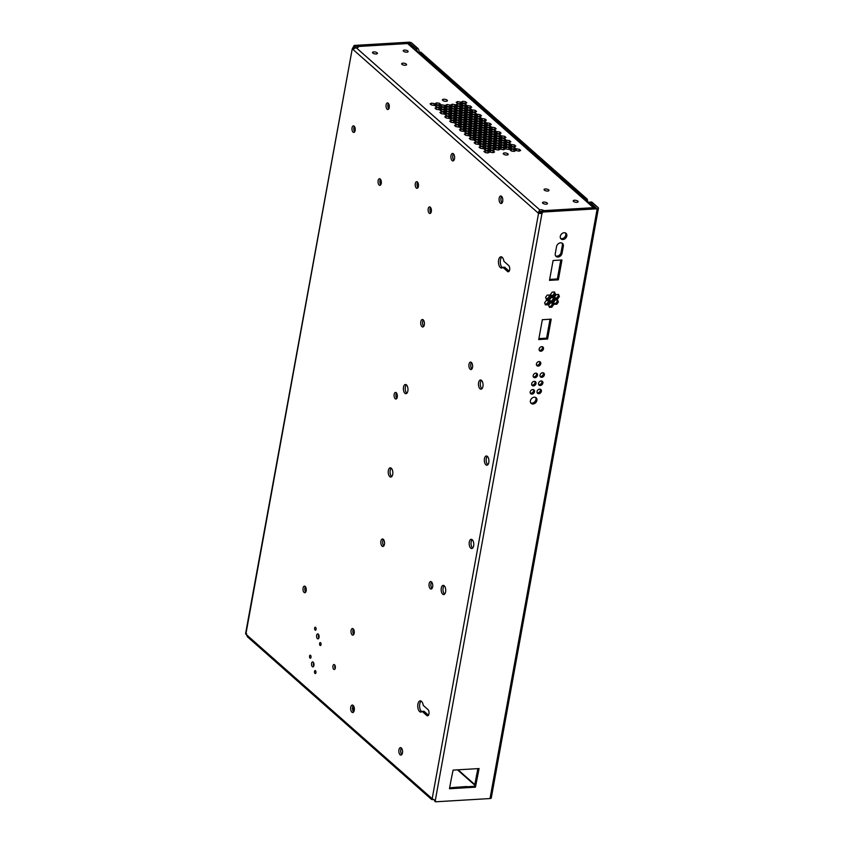 <?xml version="1.0" encoding="UTF-8"?>
<svg xmlns="http://www.w3.org/2000/svg" width="844" height="844" viewBox="0 0 844 844"><rect width="100%" height="100%" fill="white"/><g stroke="black" fill="none" stroke-linecap="round" stroke-linejoin="round"><path stroke-width="1.27" d="M418.877 52.845L419.658 52.233L586.031 199.195L587.213 199.131L587.909 202.149M586.031 199.195L586.411 200.819M419.658 52.233L420.839 52.17L587.213 199.131M530.401 400.794A3.745 2.922 131.5 0 0 531.171 403.411A3.745 2.922 131.5 0 0 534.526 403.569A3.745 2.922 131.5 0 0 536.911 400.404A3.745 2.922 131.5 0 0 536.14 397.788A3.745 2.922 131.5 0 0 532.786 397.629A3.745 2.922 131.5 0 0 530.401 400.794M530.739 402.894A3.745 2.922 131.5 0 0 535.908 399.518A3.745 2.922 131.5 0 0 535.571 397.418M536.425 363.975A2.511 1.952 131.5 0 0 536.942 365.716A2.511 1.952 131.5 0 0 539.179 365.832A2.511 1.952 131.5 0 0 540.772 363.711A2.511 1.952 131.5 0 0 540.255 361.96A2.511 1.952 131.5 0 0 538.008 361.854A2.511 1.952 131.5 0 0 536.425 363.975M536.541 365.167A2.511 1.952 131.5 0 0 539.77 362.836A2.511 1.952 131.5 0 0 539.654 361.633M539.137 349.068A2.511 1.952 131.5 0 0 539.643 350.819A2.511 1.952 131.5 0 0 541.89 350.935A2.511 1.952 131.5 0 0 543.483 348.815A2.511 1.952 131.5 0 0 542.966 347.063A2.511 1.952 131.5 0 0 540.719 346.958A2.511 1.952 131.5 0 0 539.137 349.068M539.242 350.271A2.511 1.952 131.5 0 0 542.481 347.928A2.511 1.952 131.5 0 0 542.365 346.736M533.176 375.569A2.511 1.952 131.5 0 0 533.682 377.31A2.511 1.952 131.5 0 0 535.929 377.426A2.511 1.952 131.5 0 0 537.522 375.306A2.511 1.952 131.5 0 0 537.006 373.554A2.511 1.952 131.5 0 0 534.758 373.449A2.511 1.952 131.5 0 0 533.176 375.569M533.281 376.762A2.511 1.952 131.5 0 0 536.52 374.43A2.511 1.952 131.5 0 0 536.404 373.227M540.023 375.158A2.511 1.952 131.5 0 0 540.529 376.909A2.511 1.952 131.5 0 0 542.776 377.015A2.511 1.952 131.5 0 0 544.369 374.894A2.511 1.952 131.5 0 0 543.852 373.153A2.511 1.952 131.5 0 0 541.605 373.037A2.511 1.952 131.5 0 0 540.023 375.158M540.139 376.35A2.511 1.952 131.5 0 0 543.367 374.019A2.511 1.952 131.5 0 0 543.251 372.826M530.19 391.954A2.511 1.952 131.5 0 0 530.707 393.705A2.511 1.952 131.5 0 0 532.954 393.821A2.511 1.952 131.5 0 0 534.537 391.7A2.511 1.952 131.5 0 0 534.02 389.949A2.511 1.952 131.5 0 0 531.783 389.844A2.511 1.952 131.5 0 0 530.19 391.954M530.306 393.156A2.511 1.952 131.5 0 0 533.545 390.814A2.511 1.952 131.5 0 0 533.429 389.622M537.037 391.553A2.511 1.952 131.5 0 0 537.554 393.304A2.511 1.952 131.5 0 0 539.801 393.409A2.511 1.952 131.5 0 0 541.384 391.289A2.511 1.952 131.5 0 0 540.877 389.538A2.511 1.952 131.5 0 0 538.63 389.432A2.511 1.952 131.5 0 0 537.037 391.553M537.153 392.745A2.511 1.952 131.5 0 0 540.392 390.413A2.511 1.952 131.5 0 0 540.276 389.211M531.678 383.767A2.511 1.952 131.5 0 0 532.195 385.508A2.511 1.952 131.5 0 0 534.442 385.624A2.511 1.952 131.5 0 0 536.024 383.503A2.511 1.952 131.5 0 0 535.518 381.752A2.511 1.952 131.5 0 0 533.271 381.646A2.511 1.952 131.5 0 0 531.678 383.767M531.794 384.959A2.511 1.952 131.5 0 0 535.033 382.617A2.511 1.952 131.5 0 0 534.917 381.425M538.525 383.355A2.511 1.952 131.5 0 0 539.042 385.107A2.511 1.952 131.5 0 0 541.289 385.212A2.511 1.952 131.5 0 0 542.882 383.092A2.511 1.952 131.5 0 0 542.365 381.351A2.511 1.952 131.5 0 0 540.118 381.235A2.511 1.952 131.5 0 0 538.525 383.355M538.641 384.547A2.511 1.952 131.5 0 0 541.88 382.216A2.511 1.952 131.5 0 0 541.764 381.013M560.289 236.32A3.745 2.922 131.5 0 0 561.06 238.936A3.745 2.922 131.5 0 0 564.414 239.105A3.745 2.922 131.5 0 0 566.799 235.93A3.745 2.922 131.5 0 0 566.029 233.313A3.745 2.922 131.5 0 0 562.674 233.155A3.745 2.922 131.5 0 0 560.289 236.32M560.627 238.419A3.745 2.922 131.5 0 0 565.796 235.054A3.745 2.922 131.5 0 0 565.459 232.955M357.835 47.517L358.014 46.504A2.511 0.96 -169.7 0 1 358.31 47.074A2.511 0.96 -169.7 0 1 357.023 47.665A2.511 0.96 -169.7 0 1 356.094 47.644L352.781 49.29A2.511 1.245 86.6 0 1 352.243 48.846L245.868 634.15A2.511 1.245 86.6 0 1 246.406 634.646L431.643 798.266A2.511 1.245 86.6 0 1 432.181 798.709L538.546 213.405A2.511 1.245 86.6 0 1 538.018 212.91L352.781 49.29M373.786 51.906A2.511 0.96 10.3 0 0 372.499 52.497A2.511 0.96 10.3 0 0 373.628 53.562A2.511 0.96 10.3 0 0 376.139 53.984A2.511 0.96 10.3 0 0 377.426 53.394A2.511 0.96 10.3 0 0 376.297 52.339A2.511 0.96 10.3 0 0 373.786 51.906M402.936 63.184A2.511 0.96 10.3 0 0 401.649 63.775A2.511 0.96 10.3 0 0 402.778 64.84A2.511 0.96 10.3 0 0 405.299 65.262A2.511 0.96 10.3 0 0 406.586 64.671A2.511 0.96 10.3 0 0 405.458 63.606A2.511 0.96 10.3 0 0 402.936 63.184M404.498 50.081A2.511 0.96 10.3 0 0 403.21 50.672A2.511 0.96 10.3 0 0 404.339 51.727A2.511 0.96 10.3 0 0 406.85 52.159A2.511 0.96 10.3 0 0 408.137 51.568A2.511 0.96 10.3 0 0 407.008 50.503A2.511 0.96 10.3 0 0 404.498 50.081M543.8 202.075A2.511 0.96 10.3 0 0 542.513 202.676A2.511 0.96 10.3 0 0 543.641 203.731A2.511 0.96 10.3 0 0 546.152 204.164A2.511 0.96 10.3 0 0 547.439 203.562A2.511 0.96 10.3 0 0 546.321 202.507A2.511 0.96 10.3 0 0 543.8 202.075M574.511 200.25A2.511 0.96 10.3 0 0 573.224 200.84A2.511 0.96 10.3 0 0 574.353 201.906A2.511 0.96 10.3 0 0 576.863 202.328A2.511 0.96 10.3 0 0 578.151 201.737A2.511 0.96 10.3 0 0 577.022 200.672A2.511 0.96 10.3 0 0 574.511 200.25M545.351 188.972A2.511 0.96 10.3 0 0 544.063 189.562A2.511 0.96 10.3 0 0 545.192 190.628A2.511 0.96 10.3 0 0 547.714 191.05A2.511 0.96 10.3 0 0 549.001 190.459A2.511 0.96 10.3 0 0 547.872 189.404A2.511 0.96 10.3 0 0 545.351 188.972M443.744 99.223A2.511 0.96 10.3 0 0 442.446 99.814A2.511 0.96 10.3 0 0 443.575 100.869A2.511 0.96 10.3 0 0 446.096 101.301A2.511 0.96 10.3 0 0 447.383 100.71A2.511 0.96 10.3 0 0 446.254 99.645A2.511 0.96 10.3 0 0 443.744 99.223M504.554 152.943A2.511 0.96 10.3 0 0 503.267 153.534A2.511 0.96 10.3 0 0 504.395 154.589A2.511 0.96 10.3 0 0 506.917 155.022A2.511 0.96 10.3 0 0 508.204 154.431A2.511 0.96 10.3 0 0 507.075 153.365A2.511 0.96 10.3 0 0 504.554 152.943M499.184 198.182A3.745 1.857 -93.4 0 0 501.167 203.488A3.745 1.857 -93.4 0 0 502.707 201.294A3.745 1.857 -93.4 0 0 500.724 195.998A3.745 1.857 -93.4 0 0 499.184 198.182M501.674 196.441A3.745 1.857 -93.4 0 0 501.03 198.076A3.745 1.857 -93.4 0 0 502.064 202.929M450.991 155.623A3.745 1.857 -93.4 0 0 452.975 160.919A3.745 1.857 -93.4 0 0 454.515 158.725A3.745 1.857 -93.4 0 0 452.532 153.429A3.745 1.857 -93.4 0 0 450.991 155.623M453.481 153.872A3.745 1.857 -93.4 0 0 452.838 155.507A3.745 1.857 -93.4 0 0 453.872 160.371M469.011 364.26A3.745 1.857 -93.4 0 0 470.994 369.556A3.745 1.857 -93.4 0 0 472.524 367.372A3.745 1.857 -93.4 0 0 470.541 362.076A3.745 1.857 -93.4 0 0 469.011 364.26M471.49 362.519A3.745 1.857 -93.4 0 0 470.846 364.154A3.745 1.857 -93.4 0 0 471.88 369.007M420.818 321.691A3.745 1.857 -93.4 0 0 422.802 326.987A3.745 1.857 -93.4 0 0 424.332 324.803A3.745 1.857 -93.4 0 0 422.348 319.507A3.745 1.857 -93.4 0 0 420.818 321.691M423.308 319.95A3.745 1.857 -93.4 0 0 422.654 321.585A3.745 1.857 -93.4 0 0 423.688 326.438M415.301 183.633A3.313 1.635 -93.4 0 0 417.052 188.307A3.313 1.635 -93.4 0 0 418.402 186.376A3.313 1.635 -93.4 0 0 416.651 181.703A3.313 1.635 -93.4 0 0 415.301 183.633M417.611 182.22A3.313 1.635 -93.4 0 0 417.136 183.528A3.313 1.635 -93.4 0 0 417.938 187.674M352.053 127.771A3.313 1.635 -93.4 0 0 353.805 132.445A3.313 1.635 -93.4 0 0 355.155 130.514A3.313 1.635 -93.4 0 0 353.404 125.84A3.313 1.635 -93.4 0 0 352.053 127.771M354.364 126.357A3.313 1.635 -93.4 0 0 353.889 127.655A3.313 1.635 -93.4 0 0 354.691 131.812M386.119 104.856A3.313 1.635 -93.4 0 0 387.871 109.53A3.313 1.635 -93.4 0 0 389.232 107.599A3.313 1.635 -93.4 0 0 387.48 102.926A3.313 1.635 -93.4 0 0 386.119 104.856M388.44 103.443A3.313 1.635 -93.4 0 0 387.966 104.74A3.313 1.635 -93.4 0 0 388.757 108.897M378.133 180.658A3.313 1.635 -93.4 0 0 379.884 185.332A3.313 1.635 -93.4 0 0 381.245 183.401A3.313 1.635 -93.4 0 0 379.494 178.728A3.313 1.635 -93.4 0 0 378.133 180.658M380.454 179.244A3.313 1.635 -93.4 0 0 379.979 180.553A3.313 1.635 -93.4 0 0 380.781 184.699M394.159 394.348A3.313 1.635 -93.4 0 0 395.91 399.022A3.313 1.635 -93.4 0 0 397.271 397.091A3.313 1.635 -93.4 0 0 395.519 392.418A3.313 1.635 -93.4 0 0 394.159 394.348M396.469 392.935A3.313 1.635 -93.4 0 0 396.005 394.232A3.313 1.635 -93.4 0 0 396.796 398.389M428.203 208.816A3.313 1.635 -93.4 0 0 429.955 213.49A3.313 1.635 -93.4 0 0 431.316 211.559A3.313 1.635 -93.4 0 0 429.564 206.885A3.313 1.635 -93.4 0 0 428.203 208.816M430.514 207.402A3.313 1.635 -93.4 0 0 430.05 208.711A3.313 1.635 -93.4 0 0 430.841 212.857M429.121 583.731A3.745 1.857 -93.4 0 0 431.105 589.028A3.745 1.857 -93.4 0 0 432.645 586.844A3.745 1.857 -93.4 0 0 430.662 581.548A3.745 1.857 -93.4 0 0 429.121 583.731M431.611 581.991A3.745 1.857 -93.4 0 0 430.967 583.626A3.745 1.857 -93.4 0 0 432.001 588.479M398.938 749.81A3.745 1.857 -93.4 0 0 400.921 755.106A3.745 1.857 -93.4 0 0 402.461 752.922A3.745 1.857 -93.4 0 0 400.478 747.626A3.745 1.857 -93.4 0 0 398.938 749.81M401.427 748.058A3.745 1.857 -93.4 0 0 400.784 749.694A3.745 1.857 -93.4 0 0 401.818 754.557M380.929 541.162A3.745 1.857 -93.4 0 0 382.912 546.469A3.745 1.857 -93.4 0 0 384.453 544.274A3.745 1.857 -93.4 0 0 382.469 538.978A3.745 1.857 -93.4 0 0 380.929 541.162M383.419 539.421A3.745 1.857 -93.4 0 0 382.775 541.057A3.745 1.857 -93.4 0 0 383.809 545.91M350.745 707.24A3.745 1.857 -93.4 0 0 352.729 712.536A3.745 1.857 -93.4 0 0 354.269 710.353A3.745 1.857 -93.4 0 0 352.286 705.056A3.745 1.857 -93.4 0 0 350.745 707.24M353.235 705.5A3.745 1.857 -93.4 0 0 352.592 707.135A3.745 1.857 -93.4 0 0 353.625 711.988M332.947 665.979A2.511 1.245 -93.4 0 0 334.277 669.524A2.511 1.245 -93.4 0 0 335.3 668.058A2.511 1.245 -93.4 0 0 333.981 664.523A2.511 1.245 -93.4 0 0 332.947 665.979M334.952 665.294A2.511 1.245 -93.4 0 0 334.794 665.874A2.511 1.245 -93.4 0 0 335.152 668.638M351.093 630.457A3.313 1.635 -93.4 0 0 352.845 635.142A3.313 1.635 -93.4 0 0 354.206 633.211A3.313 1.635 -93.4 0 0 352.454 628.537A3.313 1.635 -93.4 0 0 351.093 630.457M353.414 629.054A3.313 1.635 -93.4 0 0 352.94 630.352A3.313 1.635 -93.4 0 0 353.731 634.509M303.08 588.046A3.313 1.635 -93.4 0 0 304.832 592.72A3.313 1.635 -93.4 0 0 306.182 590.789A3.313 1.635 -93.4 0 0 304.431 586.116A3.313 1.635 -93.4 0 0 303.08 588.046M305.391 586.633A3.313 1.635 -93.4 0 0 304.916 587.93A3.313 1.635 -93.4 0 0 305.718 592.087M314.654 628.084A1.509 0.749 -93.4 0 0 315.456 630.204A1.509 0.749 -93.4 0 0 316.067 629.329A1.509 0.749 -93.4 0 0 315.276 627.208A1.509 0.749 -93.4 0 0 314.654 628.084M319.612 643.444A1.509 0.749 -93.4 0 0 320.403 645.565A1.509 0.749 -93.4 0 0 321.026 644.689A1.509 0.749 -93.4 0 0 320.224 642.569A1.509 0.749 -93.4 0 0 319.612 643.444M309.569 656.083A1.509 0.749 -93.4 0 0 310.36 658.214A1.509 0.749 -93.4 0 0 310.982 657.339A1.509 0.749 -93.4 0 0 310.181 655.208A1.509 0.749 -93.4 0 0 309.569 656.083M314.517 671.444A1.509 0.749 -93.4 0 0 315.318 673.575A1.509 0.749 -93.4 0 0 315.93 672.689A1.509 0.749 -93.4 0 0 315.139 670.569A1.509 0.749 -93.4 0 0 314.517 671.444M316.658 635.342A2.511 1.245 -93.4 0 0 317.988 638.887A2.511 1.245 -93.4 0 0 319.021 637.42A2.511 1.245 -93.4 0 0 317.692 633.886A2.511 1.245 -93.4 0 0 316.658 635.342M318.663 634.656A2.511 1.245 -93.4 0 0 318.504 635.237A2.511 1.245 -93.4 0 0 318.863 638.001M403.516 387.174A4.61 2.279 -93.4 0 0 405.953 393.694A4.61 2.279 -93.4 0 0 407.852 391.004A4.61 2.279 -93.4 0 0 405.405 384.484A4.61 2.279 -93.4 0 0 403.516 387.174M406.354 384.822A4.61 2.279 -93.4 0 0 405.363 387.069A4.61 2.279 -93.4 0 0 406.85 393.251M388.367 470.53A4.61 2.279 -93.4 0 0 390.814 477.039A4.61 2.279 -93.4 0 0 392.703 474.349A4.61 2.279 -93.4 0 0 390.266 467.84A4.61 2.279 -93.4 0 0 388.367 470.53M391.205 468.177A4.61 2.279 -93.4 0 0 390.213 470.414A4.61 2.279 -93.4 0 0 391.711 476.596M509.649 269.848A3.313 1.635 -93.4 0 0 508.647 265.47L503.931 261.313A5.634 2.785 -93.4 0 0 500.914 256.798A5.634 2.785 -93.4 0 0 498.466 262.589A5.634 2.785 -93.4 0 0 501.579 268.044A5.634 2.785 -93.4 0 0 502.845 267.326L507.55 271.483A3.313 1.635 -93.4 0 0 508.288 271.779A3.313 1.635 -93.4 0 0 509.649 269.848M478.601 382.68A4.61 2.279 -93.4 0 0 481.038 389.2A4.61 2.279 -93.4 0 0 482.926 386.51A4.61 2.279 -93.4 0 0 480.489 379.99A4.61 2.279 -93.4 0 0 478.601 382.68M481.428 380.338A4.61 2.279 -93.4 0 0 480.436 382.575A4.61 2.279 -93.4 0 0 481.935 388.757M484.456 458.672A4.61 2.279 -93.4 0 0 486.893 465.192A4.61 2.279 -93.4 0 0 488.792 462.501A4.61 2.279 -93.4 0 0 486.344 455.982A4.61 2.279 -93.4 0 0 484.456 458.672M487.294 456.319A4.61 2.279 -93.4 0 0 486.302 458.566A4.61 2.279 -93.4 0 0 487.79 464.738M441.275 588.068A4.61 2.279 -93.4 0 0 443.712 594.577A4.61 2.279 -93.4 0 0 445.6 591.887A4.61 2.279 -93.4 0 0 443.163 585.377A4.61 2.279 -93.4 0 0 441.275 588.068M444.113 585.715A4.61 2.279 -93.4 0 0 443.111 587.951A4.61 2.279 -93.4 0 0 444.609 594.134M469.306 542.017A4.61 2.279 -93.4 0 0 471.754 548.537A4.61 2.279 -93.4 0 0 473.642 545.846A4.61 2.279 -93.4 0 0 471.205 539.327A4.61 2.279 -93.4 0 0 469.306 542.017M472.144 539.664A4.61 2.279 -93.4 0 0 471.152 541.911A4.61 2.279 -93.4 0 0 472.651 548.083M428.952 713.897A3.313 1.635 -93.4 0 0 427.94 709.519L423.234 705.362A5.634 2.785 -93.4 0 0 420.217 700.847A5.634 2.785 -93.4 0 0 417.769 706.639A5.634 2.785 -93.4 0 0 420.882 712.104A5.634 2.785 -93.4 0 0 422.148 711.376L426.853 715.533A3.313 1.635 -93.4 0 0 427.591 715.828A3.313 1.635 -93.4 0 0 428.952 713.897M311.573 663.352A2.511 1.245 -93.4 0 0 312.902 666.897A2.511 1.245 -93.4 0 0 313.926 665.431A2.511 1.245 -93.4 0 0 312.596 661.886A2.511 1.245 -93.4 0 0 311.573 663.352M313.578 662.667A2.511 1.245 -93.4 0 0 313.419 663.236A2.511 1.245 -93.4 0 0 313.768 666.011M540.339 213.268A2.511 1.245 86.6 0 1 539.854 212.793L538.018 212.91L539.759 209.861A2.511 0.96 -169.7 0 1 543.852 210.641L593.406 207.687L407.578 43.55L358.014 46.504M588.521 202.687A4.009 1.983 86.6 0 1 589.45 202.127A4.009 1.983 86.6 0 1 590.357 202.486L596.191 207.909L541.69 211.158L542.692 212.044A2.511 1.952 -48.5 0 1 541.964 213.479L538.546 213.405L540.635 213.078M353.362 46.895L354.364 47.77L354.079 48.741L352.243 48.846L353.362 46.895A2.511 1.952 131.5 0 0 354.09 45.449L408.591 42.2A2.448 0.939 10.3 0 1 411.861 43.086L417.843 48.372A4.009 1.983 86.6 0 1 419.173 52.613M502.845 267.326L504.68 267.21L509.164 271.167M501.853 257.061A5.634 2.785 -93.4 0 0 500.302 262.484A5.634 2.785 -93.4 0 0 502.486 267.675M422.148 711.376L423.983 711.26L428.467 715.216M421.156 701.111A5.634 2.785 -93.4 0 0 419.605 706.534A5.634 2.785 -93.4 0 0 421.789 711.724M245.551 633.791L352.243 48.846M245.868 634.15L246.701 633.823M354.311 48.045L354.364 47.77A2.511 1.952 131.5 0 0 355.081 46.336L409.583 43.086L415.997 48.488A4.009 1.983 86.6 0 1 417.263 51.421M355.081 46.336L354.09 45.449M380.686 179.582L380.053 183.064M431.643 798.266L432.571 799.669L431.601 799.49L247.461 636.84L246.406 634.646M433.204 799.542A2.511 0.96 10.3 0 0 432.571 799.669L432.656 799.184M354.374 709.35L353.288 708.39L354.28 707.905M352.497 708.738L353.457 709.582L352.665 709.973M353.952 711.429L353.119 710.701L354.311 710.12M352.75 706.502L353.615 707.272L352.507 707.81M356.094 47.644L539.759 209.861L539.854 212.793L539.421 211.918M443.87 114.067L445.284 113.381L443.997 112.241L441.306 111.798L439.893 112.484L441.18 113.623L443.87 114.067M441.001 113.465L441.306 111.798M443.67 114.035L443.997 112.241M441.465 109.477L440.051 110.174L441.338 111.302L444.028 111.746L445.442 111.06L444.155 109.92L441.465 109.477L441.159 111.144M443.838 111.714L444.155 109.92M456.952 110.87L455.538 111.556L456.826 112.685L459.526 113.138L460.929 112.442L459.653 111.313L456.952 110.87L456.646 112.537M459.326 113.107L459.653 111.313M457.11 108.549L455.697 109.235L456.984 110.374L459.685 110.817L461.098 110.121L459.811 108.992L457.11 108.549L456.815 110.216M459.484 110.786L459.811 108.992M451.74 111.176L450.327 111.862L451.614 113.001L454.304 113.444L455.718 112.758L454.431 111.619L451.74 111.176L451.434 112.843M454.104 113.412L454.431 111.619M451.899 108.855L450.485 109.551L451.772 110.68L454.462 111.123L455.876 110.437L454.589 109.298L451.899 108.855L451.593 110.522M454.262 111.091L454.589 109.298M446.392 113.307L449.092 113.761L450.506 113.064L449.219 111.935L446.518 111.492L445.104 112.178L446.392 113.307M446.223 113.159L446.518 111.492M448.892 113.729L449.219 111.935M445.273 109.857L446.55 110.997L449.251 111.44L450.664 110.743L449.377 109.614L446.676 109.171L445.273 109.857M446.381 110.838L446.676 109.171M449.05 111.408L449.377 109.614M439.102 107.916L436.411 107.473L434.998 108.159L436.285 109.298L438.975 109.741L440.389 109.055L439.102 107.916L438.774 109.709M436.105 109.14L436.411 107.473M434.206 103.59L431.516 103.147L430.102 103.844L431.389 104.972L434.08 105.416L435.493 104.73L434.206 103.59L433.879 105.384M431.21 104.814L431.516 103.147M436.57 105.152L435.156 105.848L436.443 106.977L439.133 107.42L440.547 106.734L439.26 105.595L436.57 105.152L436.264 106.819M438.933 107.388L439.26 105.595M456.034 108.116L454.758 106.988L452.057 106.544L450.643 107.23L451.93 108.37L454.631 108.813L456.034 108.116M454.431 108.781L454.758 106.988M451.751 108.211L452.057 106.544M456.193 105.806L454.916 104.667L452.215 104.223L450.801 104.909L452.089 106.049L454.789 106.492L456.193 105.806M454.589 106.46L454.916 104.667M451.909 105.89L452.215 104.223M449.536 107.293L446.845 106.85L445.432 107.547L446.719 108.676L449.409 109.119L450.823 108.433L449.536 107.293L449.208 109.087M446.539 108.517L446.845 106.85M447.003 104.529L445.59 105.226L446.877 106.355L449.567 106.798L450.981 106.112L449.694 104.972L447.003 104.529L446.698 106.196M449.367 106.766L449.694 104.972M445.6 108.739L444.324 107.61L441.623 107.167L440.209 107.853L441.496 108.992L444.197 109.435L445.6 108.739M443.997 109.403L444.324 107.61M441.317 108.834L441.623 107.167M444.482 105.289L441.781 104.846L440.368 105.532L441.655 106.671L444.355 107.114L445.759 106.418L444.482 105.289L444.155 107.082M441.475 106.513L441.781 104.846M440.705 104.413L439.429 103.284L436.728 102.841L435.314 103.527L436.601 104.667L439.302 105.11L440.705 104.413M439.102 105.078L439.429 103.284M436.422 104.508L436.728 102.841M475.172 112.199L476.586 111.513L475.299 110.374L472.608 109.931L471.195 110.627L472.482 111.756L475.172 112.199M472.302 111.598L472.608 109.931M474.972 112.168L475.299 110.374M467.544 107.926L466.131 108.612L467.418 109.752L470.119 110.195L471.522 109.498L470.245 108.37L467.544 107.926L467.238 109.593M469.918 110.163L470.245 108.37M465.972 110.933L467.259 112.073L469.96 112.516L471.363 111.819L470.087 110.691L467.386 110.247L465.972 110.933M467.08 111.914L467.386 110.247M469.76 112.484L470.087 110.691M471.69 107.188L470.403 106.049L467.713 105.605L466.299 106.302L467.576 107.431L470.277 107.874L471.69 107.188M470.076 107.842L470.403 106.049M467.407 107.272L467.713 105.605M462.681 103.105L465.382 103.548L466.795 102.862L465.508 101.723L462.807 101.28L461.404 101.976L462.681 103.105M462.512 102.947L462.807 101.28M465.181 103.517L465.508 101.723M462.649 103.601L461.235 104.287L462.523 105.426L465.223 105.869L466.626 105.183L465.35 104.044L462.649 103.601L462.343 105.268M465.023 105.838L465.35 104.044M465.192 106.365L462.491 105.922L461.077 106.608L462.364 107.747L465.055 108.19L466.468 107.494L465.192 106.365L464.865 108.159M462.185 107.589L462.491 105.922M460.286 102.04L457.596 101.596L456.182 102.282L457.469 103.422L460.159 103.865L461.573 103.168L460.286 102.04L459.969 103.833M457.29 103.263L457.596 101.596M466.152 112.136L464.865 110.997L462.174 110.553L460.761 111.25L462.048 112.379L464.738 112.822L466.152 112.136M464.538 112.79L464.865 110.997M461.868 112.22L462.174 110.553M460.919 108.929L462.206 110.058L464.896 110.501L466.31 109.815L465.023 108.676L462.333 108.232L460.919 108.929M462.027 109.899L462.333 108.232M464.696 110.469L465.023 108.676M461.257 107.81L459.969 106.671L457.279 106.228L455.865 106.924L457.142 108.053L459.843 108.496L461.257 107.81M459.642 108.465L459.969 106.671M456.973 107.895L457.279 106.228M460.128 104.361L457.437 103.907L456.024 104.603L457.311 105.732L460.001 106.175L461.415 105.489L460.128 104.361L459.801 106.144M457.131 105.584L457.437 103.907M453.661 122.718L455.074 122.032L453.798 120.892L451.097 120.449L449.683 121.135L450.97 122.275L453.661 122.718M450.791 122.116L451.097 120.449M453.471 122.686L453.798 120.892M458.566 127.043L459.969 126.357L458.693 125.218L455.992 124.775L454.578 125.461L455.865 126.6L458.566 127.043M455.686 126.442L455.992 124.775M458.366 127.011L458.693 125.218M458.725 124.722L460.128 124.036L458.851 122.897L456.15 122.454L454.737 123.14L456.024 124.279L458.725 124.722M455.844 124.121L456.15 122.454M458.524 124.69L458.851 122.897M466.743 119.51L465.339 120.207L466.616 121.336L469.317 121.789L470.73 121.093L469.443 119.964L466.743 119.51L466.447 121.188M469.116 121.747L469.443 119.964M471.648 123.836L470.235 124.532L471.511 125.661L474.212 126.104L475.626 125.418L474.339 124.29L471.648 123.836L471.342 125.513M474.012 126.072L474.339 124.29M474.37 123.794L475.784 123.097L474.497 121.969L471.807 121.525L470.393 122.211L471.669 123.34L474.37 123.794M471.501 123.192L471.807 121.525M474.17 123.762L474.497 121.969M461.531 119.827L460.117 120.513L461.404 121.652L464.094 122.095L465.508 121.409L464.221 120.27L461.531 119.827L461.225 121.494M463.905 122.063L464.221 120.27M466.426 124.152L465.012 124.838L466.299 125.978L469 126.421L470.403 125.735L469.127 124.595L466.426 124.152L466.12 125.819M468.8 126.389L469.127 124.595M466.584 121.831L465.171 122.517L466.458 123.657L469.158 124.1L470.562 123.414L469.285 122.275L466.584 121.831L466.278 123.498M468.958 124.068L469.285 122.275M456.182 121.958L458.883 122.401L460.296 121.715L459.009 120.586L456.309 120.133L454.905 120.829L456.182 121.958M456.013 121.81L456.309 120.133M458.682 122.369L459.009 120.586M459.959 122.834L461.246 123.962L463.936 124.416L465.35 123.72L464.063 122.591L461.373 122.148L459.959 122.834M461.067 123.815L461.373 122.148M463.736 124.374L464.063 122.591M461.088 126.283L463.778 126.727L465.192 126.041L463.905 124.912L461.214 124.458L459.801 125.155L461.088 126.283M460.908 126.136L461.214 124.458M463.578 126.695L463.905 124.912M453.829 120.397L455.232 119.711L453.956 118.571L451.255 118.128L449.841 118.814L451.129 119.953L453.829 120.397M450.949 119.795L451.255 118.128M453.629 120.365L453.956 118.571M448.765 118.392L450.179 117.706L448.892 116.567L446.202 116.124L444.788 116.81L446.075 117.949L448.765 118.392M445.896 117.791L446.202 116.124M448.575 118.36L448.892 116.567M469.475 119.468L470.889 118.772L469.602 117.643L466.901 117.2L465.498 117.886L466.774 119.025L469.475 119.468M466.605 118.867L466.901 117.2M469.275 119.437L469.602 117.643M461.847 115.195L460.444 115.881L461.721 117.01L464.422 117.464L465.835 116.767L464.548 115.639L461.847 115.195L461.552 116.862M464.221 117.421L464.548 115.639M461.689 117.506L460.275 118.192L461.562 119.331L464.253 119.774L465.666 119.088L464.39 117.949L461.689 117.506L461.383 119.173M464.063 119.742L464.39 117.949M456.636 115.501L455.222 116.187L456.509 117.327L459.199 117.77L460.613 117.084L459.326 115.945L456.636 115.501L456.33 117.168M459.009 117.738L459.326 115.945M459.168 118.265L456.477 117.822L455.064 118.508L456.34 119.637L459.041 120.091L460.455 119.394L459.168 118.265L458.841 120.059M456.171 119.489L456.477 117.822M455.401 117.39L454.114 116.261L451.413 115.818L450.01 116.504L451.287 117.632L453.988 118.086L455.401 117.39M453.787 118.044L454.114 116.261M451.118 117.485L451.413 115.818M484.962 120.85L486.376 120.165L485.089 119.025L482.399 118.582L480.985 119.268L482.272 120.407L484.962 120.85M482.093 120.249L482.399 118.582M484.772 120.819L485.089 119.025M489.858 125.176L491.271 124.49L489.984 123.351L487.294 122.907L485.88 123.593L487.167 124.733L489.858 125.176M486.988 124.574L487.294 122.907M489.668 125.144L489.984 123.351M482.24 120.903L480.827 121.589L482.103 122.728L484.804 123.171L486.218 122.475L484.931 121.346L482.24 120.903L481.935 122.57M484.604 123.14L484.931 121.346M475.773 119.584L477.05 120.713L479.751 121.167L481.164 120.47L479.877 119.342L477.176 118.898L475.773 119.584M476.881 120.565L477.176 118.898M479.55 121.125L479.877 119.342M480.669 123.91L481.945 125.039L484.646 125.492L486.06 124.796L484.772 123.667L482.072 123.213L480.669 123.91M481.776 124.891L482.072 123.213M484.445 125.45L484.772 123.667M480.067 116.525L481.481 115.839L480.194 114.7L477.504 114.256L476.09 114.942L477.377 116.082L480.067 116.525M477.198 115.923L477.504 114.256M479.867 116.493L480.194 114.7M477.335 116.577L475.932 117.263L477.208 118.403L479.909 118.846L481.323 118.149L480.036 117.021L477.335 116.577L477.039 118.244M479.708 118.814L480.036 117.021M472.281 114.573L470.868 115.259L472.155 116.388L474.856 116.841L476.269 116.145L474.982 115.016L472.281 114.573L471.986 116.24M474.655 116.81L474.982 115.016M471.838 121.03L474.528 121.473L475.942 120.787L474.655 119.648L471.965 119.204L470.551 119.89L471.838 121.03M471.659 120.871L471.965 119.204M474.339 121.441L474.655 119.648M475.605 121.895L476.892 123.034L479.582 123.477L480.996 122.791L479.719 121.652L477.018 121.209L475.605 121.895M476.712 122.876L477.018 121.209M479.392 123.446L479.719 121.652M480.837 125.112L479.561 123.973L476.86 123.53L475.446 124.216L476.733 125.355L479.424 125.798L480.837 125.112M479.234 125.767L479.561 123.973M476.554 125.197L476.86 123.53M474.813 117.327L472.123 116.883L470.709 117.58L471.996 118.709L474.687 119.152L476.1 118.466L474.813 117.327L474.497 119.12M471.817 118.55L472.123 116.883M471.047 116.461L469.76 115.322L467.07 114.879L465.656 115.565L466.943 116.704L469.633 117.147L471.047 116.461M469.433 117.116L469.76 115.322M466.764 116.546L467.07 114.879M468.357 135.694L469.77 134.998L468.483 133.869L465.782 133.426L464.379 134.112L465.656 135.251L468.357 135.694M465.487 135.093L465.782 133.426M468.156 135.662L468.483 133.869M473.378 138.194L470.678 137.751L469.275 138.437L470.551 139.577L473.252 140.02L474.666 139.323L473.378 138.194L473.051 139.988M470.382 139.418L470.678 137.751M469.433 136.116L470.709 137.255L473.41 137.699L474.824 137.002L473.537 135.873L470.836 135.43L469.433 136.116M470.541 137.097L470.836 135.43M473.21 137.667L473.537 135.873M468.642 131.548L465.941 131.105L464.538 131.791L465.814 132.93L468.515 133.373L469.929 132.687L468.642 131.548L468.314 133.341M465.645 132.772L465.941 131.105M481.439 132.487L480.025 133.183L481.312 134.312L484.002 134.755L485.416 134.069L484.129 132.93L481.439 132.487L481.133 134.154M483.802 134.724L484.129 132.93M486.334 136.812L484.92 137.509L486.207 138.638L488.898 139.081L490.311 138.395L489.024 137.255L486.334 136.812L486.028 138.479M488.708 139.049L489.024 137.255M485.078 135.188L486.366 136.317L489.056 136.76L490.469 136.074L489.182 134.945L486.492 134.491L485.078 135.188M486.186 136.169L486.492 134.491M488.866 136.728L489.182 134.945M484.287 130.62L481.597 130.166L480.183 130.862L481.47 131.991L484.161 132.434L485.574 131.748L484.287 130.62L483.96 132.403M481.291 131.843L481.597 130.166M476.375 130.482L474.972 131.168L476.248 132.308L478.949 132.751L480.363 132.065L479.075 130.925L476.375 130.482L476.079 132.149M478.748 132.719L479.075 130.925M481.27 134.808L479.867 135.494L481.143 136.633L483.844 137.076L485.258 136.39L483.971 135.251L481.27 134.808L480.974 136.475M483.644 137.044L483.971 135.251M476.216 132.803L474.803 133.489L476.09 134.629L478.791 135.072L480.204 134.375L478.917 133.246L476.216 132.803L475.921 134.47M478.59 135.04L478.917 133.246M483.812 137.572L481.112 137.129L479.708 137.815L480.985 138.954L483.686 139.397L485.1 138.701L483.812 137.572L483.485 139.365M480.816 138.796L481.112 137.129M470.878 134.934L473.568 135.378L474.982 134.692L473.695 133.552L471.005 133.109L469.591 133.806L470.878 134.934M470.699 134.776L471.005 133.109M473.368 135.346L473.695 133.552M479.877 139.017L478.59 137.878L475.9 137.435L474.486 138.131L475.773 139.26L478.464 139.703L479.877 139.017M478.274 139.671L478.59 137.878M475.594 139.102L475.9 137.435M474.644 135.81L475.932 136.939L478.622 137.382L480.036 136.696L478.748 135.567L476.058 135.114L474.644 135.81M475.752 136.791L476.058 135.114M478.432 137.35L478.748 135.567M473.853 131.242L471.163 130.788L469.749 131.485L471.036 132.613L473.727 133.057L475.14 132.371L473.853 131.242L473.537 133.025M470.857 132.466L471.163 130.788M463.462 131.369L464.865 130.672L463.588 129.543L460.887 129.1L459.474 129.786L460.761 130.925L463.462 131.369M460.581 130.767L460.887 129.1M463.261 131.337L463.588 129.543M476.543 128.161L475.13 128.858L476.417 129.987L479.107 130.43L480.521 129.744L479.234 128.615L476.543 128.161L476.238 129.839M478.907 130.398L479.234 128.615M471.321 128.478L469.908 129.164L471.195 130.303L473.895 130.746L475.299 130.06L474.022 128.921L471.321 128.478L471.015 130.145M473.695 130.714L474.022 128.921M470.087 130.366L468.8 129.227L466.11 128.784L464.696 129.48L465.983 130.609L468.673 131.052L470.087 130.366M468.473 131.02L468.8 129.227M465.804 130.451L466.11 128.784M499.659 133.827L501.062 133.141L499.785 132.002L497.084 131.559L495.671 132.244L496.958 133.384L499.659 133.827M496.778 133.225L497.084 131.559M499.458 133.795L499.785 132.002M501.853 137.709L504.554 138.152L505.967 137.456L504.68 136.327L501.98 135.884L500.566 136.57L501.853 137.709M501.684 137.551L501.98 135.884M504.353 138.121L504.68 136.327M496.926 133.869L495.512 134.565L496.799 135.694L499.49 136.137L500.903 135.451L499.616 134.323L496.926 133.869L496.62 135.546M499.289 136.106L499.616 134.323M496.008 131.126L494.721 129.997L492.031 129.554L490.617 130.24L491.904 131.369L494.595 131.822L496.008 131.126M494.394 131.78L494.721 129.997M491.725 131.221L492.031 129.554M490.459 132.561L491.746 133.69L494.436 134.133L495.85 133.447L494.563 132.308L491.873 131.864L490.459 132.561M491.567 133.542L491.873 131.864M494.236 134.101L494.563 132.308M499.458 136.633L496.768 136.19L495.354 136.886L496.641 138.015L499.332 138.458L500.745 137.772L499.458 136.633L499.131 138.427M496.462 137.857L496.768 136.19M494.753 129.501L496.166 128.815L494.89 127.676L492.189 127.233L490.775 127.919L492.063 129.058L494.753 129.501M491.883 128.9L492.189 127.233M494.563 129.47L494.89 127.676M486.977 127.539L485.564 128.235L486.84 129.364L489.541 129.807L490.955 129.121L489.668 127.993L486.977 127.539L486.671 129.216M489.341 129.776L489.668 127.993M490.628 133.753L489.351 132.624L486.65 132.181L485.237 132.867L486.524 134.006L489.225 134.449L490.628 133.753M489.024 134.418L489.351 132.624M486.344 133.848L486.65 132.181M491.419 138.332L494.12 138.775L495.533 138.078L494.246 136.95L491.546 136.506L490.142 137.192L491.419 138.332M491.25 138.173L491.546 136.506M493.919 138.743L494.246 136.95M490.301 134.871L491.577 136.011L494.278 136.454L495.692 135.768L494.405 134.629L491.704 134.185L490.301 134.871M491.408 135.852L491.704 134.185M494.078 136.422L494.405 134.629M489.509 130.303L486.809 129.86L485.395 130.546L486.682 131.685L489.383 132.128L490.797 131.442L489.509 130.303L489.182 132.097M486.513 131.527L486.809 129.86M485.733 129.438L484.456 128.299L481.755 127.855L480.341 128.541L481.629 129.681L484.329 130.124L485.733 129.438M484.129 130.092L484.456 128.299M481.449 129.522L481.755 127.855M487.136 125.228L485.722 125.914L487.009 127.043L489.699 127.497L491.113 126.8L489.826 125.672L487.136 125.228L486.83 126.895M489.499 127.465L489.826 125.672M463.62 129.048L465.033 128.362L463.746 127.222L461.046 126.779L459.632 127.465L460.919 128.605L463.62 129.048M460.75 128.446L461.046 126.779M463.419 129.016L463.746 127.222M479.265 128.119L480.679 127.423L479.392 126.294L476.702 125.851L475.288 126.537L476.575 127.666L479.265 128.119M476.396 127.518L476.702 125.851M479.065 128.077L479.392 126.294M468.831 128.742L470.245 128.045L468.958 126.916L466.268 126.463L464.854 127.159L466.141 128.288L468.831 128.742M465.962 128.14L466.268 126.463M468.631 128.699L468.958 126.916M471.479 126.157L470.066 126.843L471.353 127.982L474.054 128.425L475.457 127.739L474.18 126.6L471.479 126.157L471.174 127.824M473.853 128.393L474.18 126.6M484.488 127.803L485.891 127.117L484.614 125.978L481.913 125.534L480.5 126.22L481.787 127.36L484.488 127.803M481.607 127.201L481.913 125.534M484.287 127.771L484.614 125.978M472.44 112.252L471.026 112.938L472.313 114.077L475.014 114.52L476.427 113.824L475.14 112.695L472.44 112.252L472.144 113.919M474.813 114.489L475.14 112.695M448.924 116.071L450.337 115.385L449.05 114.246L446.36 113.803L444.946 114.499L446.233 115.628L448.924 116.071M446.054 115.47L446.36 113.803M448.734 116.039L449.05 114.246M464.58 115.143L465.993 114.446L464.706 113.318L462.006 112.874L460.602 113.56L461.879 114.7L464.58 115.143M461.71 114.541L462.006 112.874M464.379 115.111L464.706 113.318M454.146 115.765L455.56 115.069L454.272 113.94L451.572 113.497L450.168 114.183L451.445 115.322L454.146 115.765M451.276 115.164L451.572 113.497M453.945 115.733L454.272 113.94M456.794 113.18L455.38 113.877L456.667 115.006L459.358 115.449L460.771 114.763L459.484 113.623L456.794 113.18L456.488 114.847M459.168 115.417L459.484 113.623M469.791 114.826L471.205 114.14L469.918 113.001L467.228 112.558L465.814 113.254L467.101 114.383L469.791 114.826M466.922 114.225L467.228 112.558M469.602 114.795L469.918 113.001M485.406 150.232L488.096 150.675L489.509 149.979L488.222 148.85L485.532 148.407L484.118 149.093L485.406 150.232M485.226 150.074L485.532 148.407M487.895 150.643L488.222 148.85M483.169 146.845L480.479 146.402L479.065 147.088L480.352 148.217L483.042 148.671L484.456 147.974L483.169 146.845L482.842 148.628M480.173 148.069L480.479 146.402M480.51 145.906L483.201 146.35L484.614 145.653L483.327 144.524L480.637 144.081L479.223 144.767L480.51 145.906M480.331 145.748L480.637 144.081M483 146.318L483.327 144.524M475.583 142.077L474.17 142.763L475.446 143.891L478.147 144.345L479.561 143.649L478.274 142.52L475.583 142.077L475.277 143.744M477.947 144.313L478.274 142.52M501.051 149.293L503.752 149.736L505.155 149.05L503.879 147.911L501.178 147.468L499.764 148.164L501.051 149.293M500.872 149.135L501.178 147.468M503.551 149.704L503.879 147.911M496.156 144.968L498.857 145.411L500.26 144.725L498.983 143.585L496.283 143.142L494.869 143.839L496.156 144.968M495.977 144.809L496.283 143.142M498.656 145.379L498.983 143.585M496.124 145.463L494.711 146.149L495.998 147.289L498.698 147.732L500.102 147.046L498.825 145.906L496.124 145.463L495.818 147.13M498.498 147.7L498.825 145.906M491.071 143.459L489.657 144.145L490.944 145.284L493.634 145.727L495.048 145.031L493.761 143.902L491.071 143.459L490.765 145.126M493.434 145.695L493.761 143.902M495.966 147.784L494.552 148.47L495.839 149.61L498.53 150.053L499.943 149.356L498.656 148.227L495.966 147.784L495.66 149.451M498.329 150.021L498.656 148.227M493.603 146.223L490.913 145.78L489.499 146.466L490.786 147.595L493.476 148.048L494.89 147.352L493.603 146.223L493.276 148.017M490.607 147.447L490.913 145.78M491.229 141.138L489.815 141.834L491.102 142.963L493.793 143.406L495.206 142.72L493.919 141.581L491.229 141.138L490.923 142.805M493.603 143.374L493.919 141.581M486.007 141.454L484.604 142.14L485.88 143.28L488.581 143.723L489.995 143.026L488.708 141.897L486.007 141.454L485.711 143.121M488.381 143.691L488.708 141.897M493.445 148.533L490.744 148.09L489.33 148.787L490.617 149.915L493.318 150.359L494.732 149.673L493.445 148.533L493.118 150.327M490.448 149.757L490.744 148.09M484.435 144.461L485.722 145.59L488.423 146.033L489.826 145.347L488.549 144.208L485.849 143.765L484.435 144.461M485.543 145.432L485.849 143.765M488.222 146.001L488.549 144.208M489.668 147.668L488.391 146.529L485.69 146.086L484.277 146.772L485.564 147.911L488.265 148.354L489.668 147.668M488.064 148.322L488.391 146.529M485.384 147.753L485.69 146.086M480.669 143.585L483.359 144.029L484.772 143.343L483.496 142.203L480.795 141.76L479.381 142.446L480.669 143.585M480.489 143.427L480.795 141.76M483.169 143.997L483.496 142.203M515.758 146.107L514.471 144.978L511.77 144.535L510.367 145.221L511.643 146.36L514.344 146.803L515.758 146.107M514.144 146.772L514.471 144.978M511.475 146.202L511.77 144.535M506.716 142.52L505.303 143.216L506.59 144.345L509.28 144.788L510.694 144.102L509.417 142.963L506.716 142.52L506.411 144.187M509.09 144.757L509.417 142.963M511.612 146.845L510.198 147.542L511.485 148.671L514.186 149.114L515.589 148.428L514.312 147.289L511.612 146.845L511.306 148.512M513.985 149.082L514.312 147.289M506.875 140.209L505.472 140.895L506.748 142.035L509.449 142.478L510.863 141.781L509.576 140.653L506.875 140.209L506.579 141.876M509.248 142.446L509.576 140.653M509.259 145.284L506.558 144.841L505.145 145.537L506.432 146.666L509.122 147.109L510.536 146.423L509.259 145.284L508.932 147.078M506.252 146.508L506.558 144.841M501.663 140.515L500.249 141.212L501.536 142.341L504.227 142.784L505.64 142.098L504.353 140.959L501.663 140.515L501.357 142.182M504.037 142.752L504.353 140.959M509.09 147.605L506.4 147.162L504.986 147.848L506.273 148.987L508.964 149.43L510.377 148.734L509.09 147.605L508.763 149.399M506.094 148.829L506.4 147.162M500.091 143.522L501.368 144.662L504.068 145.105L505.482 144.408L504.195 143.28L501.505 142.836L500.091 143.522M501.199 144.503L501.505 142.836M503.868 145.073L504.195 143.28M505.324 146.729L504.037 145.601L501.347 145.157L499.933 145.843L501.209 146.983L503.91 147.426L505.324 146.729M503.71 147.394L504.037 145.601M501.041 146.824L501.347 145.157M496.314 142.657L499.015 143.1L500.429 142.404L499.142 141.275L496.441 140.832L495.038 141.518L496.314 142.657M496.145 142.499L496.441 140.832M498.815 143.069L499.142 141.275M516.539 150.675L519.239 151.129L520.653 150.432L519.366 149.304L516.676 148.86L515.262 149.546L516.539 150.675M516.37 150.527L516.676 148.86M519.039 151.097L519.366 149.304M510.04 149.852L511.327 150.992L514.028 151.435L515.431 150.749L514.154 149.61L511.453 149.166L510.04 149.852M511.147 150.833L511.453 149.166M513.827 151.403L514.154 149.61M483.96 151.414L485.247 152.542L487.937 152.996L489.351 152.3L488.064 151.171L485.374 150.717L483.96 151.414M485.068 152.395L485.374 150.717M487.737 152.954L488.064 151.171M489.172 151.097L490.459 152.237L493.16 152.68L494.563 151.994L493.286 150.854L490.586 150.411L489.172 151.097M490.28 152.078L490.586 150.411M492.959 152.648L493.286 150.854M505.799 139.777L504.512 138.648L501.821 138.194L500.408 138.891L501.695 140.02L504.385 140.463L505.799 139.777M504.195 140.431L504.512 138.648M501.515 139.872L501.821 138.194M479.719 141.328L478.432 140.199L475.742 139.756L474.328 140.442L475.605 141.581L478.305 142.024L479.719 141.328M478.105 141.992L478.432 140.199M475.436 141.423L475.742 139.756M495.365 140.399L494.088 139.26L491.387 138.817L489.974 139.513L491.261 140.642L493.951 141.085L495.365 140.399M493.761 141.053L494.088 139.26M491.081 140.494L491.387 138.817M490.153 140.705L488.866 139.577L486.176 139.133L484.762 139.819L486.038 140.959L488.739 141.402L490.153 140.705M488.539 141.37L488.866 139.577M485.87 140.8L486.176 139.133M483.654 139.882L480.953 139.439L479.54 140.136L480.827 141.264L483.517 141.708L484.931 141.022L483.654 139.882L483.327 141.676M480.647 141.106L480.953 139.439M499.3 138.954L496.599 138.511L495.196 139.197L496.472 140.336L499.173 140.779L500.587 140.093L499.3 138.954L498.973 140.748M496.304 140.178L496.599 138.511M539.411 211.791A2.511 0.96 -169.7 0 1 541.51 211.76M434.523 800.144A2.511 1.952 -48.5 0 1 434.512 800.914L435.515 801.8A2.511 1.952 -48.5 0 0 435.304 800.418L432.181 798.709M435.304 800.418L541.964 213.479L540.962 212.604A2.511 1.952 -48.5 0 0 541.69 211.158M435.515 801.8L490.016 798.551A2.448 0.939 -169.7 0 0 491.271 797.97L598.449 208.215A2.448 0.939 10.3 0 0 598.164 207.645L592.203 202.381A4.009 1.983 86.6 0 0 591.296 202.022L589.45 202.127M598.449 208.215A2.448 0.939 10.3 0 1 597.193 208.795L542.692 212.044M450.96 780.542L449.472 788.739L475.446 787.188L479.075 768.557L453.091 770.108L450.96 780.542M466.943 786.756L474.455 786.302L477.904 768.631M476.586 775.868L477.588 776.754M476.343 775.889L477.345 776.765M474.455 786.302L475.446 787.188M449.641 787.79L466.669 786.513L467.671 787.399M456.34 787.135L457.342 788.011M456.298 787.389L457.29 788.275M555.626 255.901A3.914 3.049 131.5 0 0 561.049 252.398L562.336 245.298A3.914 3.049 131.5 0 0 561.967 243.083M555.257 253.685A3.914 3.049 131.5 0 0 556.069 256.418A3.914 3.049 131.5 0 0 559.561 256.587A3.914 3.049 131.5 0 0 562.041 253.284L563.338 246.184A3.914 3.049 131.5 0 0 562.537 243.452A3.914 3.049 131.5 0 0 559.034 243.283A3.914 3.049 131.5 0 0 556.555 246.585L555.257 253.685M549.486 280.356L558.359 279.828L561.967 259.973L553.094 260.511L549.486 280.356M549.666 279.406L557.356 278.953L558.359 279.828M557.356 278.953L560.796 260.047M538.725 339.552L547.598 339.024L551.206 319.169L542.333 319.697L538.725 339.552M538.905 338.602L546.596 338.149L547.598 339.024M546.596 338.149L550.035 319.243M553.78 296.286L555.363 294.06L554.571 291.982L552.198 292.119L550.615 294.345L551.417 296.423L553.78 296.286L552.788 295.4L554.36 293.184L555.363 294.06M551.058 295.505L552.788 295.4M554.36 293.184L553.917 292.024M548.632 305.275L549.423 307.353L551.797 307.216L553.379 304.99L552.577 302.912L550.214 303.049L548.632 305.275M549.075 306.435L550.805 306.33L552.377 304.114L551.934 302.954M552.377 304.114L553.379 304.99M550.805 306.33L551.797 307.216M555.225 300.053L553.643 302.268L554.445 304.357L556.818 304.209L558.39 301.994L557.599 299.905L555.225 300.053M554.086 303.429L555.816 303.334L557.388 301.108L556.945 299.947M557.388 301.108L558.39 301.994M555.816 303.334L556.818 304.209M550.425 301.888L552.788 301.751L554.371 299.525L553.569 297.447L551.206 297.584L549.623 299.81L550.425 301.888M550.066 300.97L551.797 300.865L552.788 301.751M551.797 300.865L553.369 298.649L552.925 297.489M553.369 298.649L554.371 299.525M555.436 298.892L557.81 298.744L559.382 296.529L558.591 294.44L556.217 294.588L554.645 296.814L555.436 298.892M555.088 297.964L556.808 297.869L557.81 298.744M556.808 297.869L558.39 295.643L557.937 294.482M558.39 295.643L559.382 296.529M549.349 302.532L548.558 300.453L546.184 300.591L544.602 302.817L545.403 304.895L547.767 304.747L549.349 302.532L547.904 300.485M545.045 303.977L546.775 303.872L548.347 301.646M546.775 303.872L547.767 304.747M548.769 299.282L550.341 297.067L549.549 294.989L547.176 295.126L545.593 297.352L546.395 299.43L548.769 299.282L547.767 298.407L549.339 296.181L550.341 297.067M546.036 298.512L547.767 298.407M549.339 296.181L548.895 295.02M407.578 43.55A2.448 1.91 -48.5 0 1 408.791 43.93L594.545 208.004A2.448 1.91 131.5 0 0 593.406 207.687M428.298 715.448L426.853 715.533M508.995 271.399L507.55 271.483M415.997 48.488L417.843 48.372M410.015 43.202L409.73 44.764M409.583 43.086L409.34 44.416M474.771 784.53L458.102 769.812M474.676 785.047L457.469 769.844M561.049 252.398L562.041 253.284M562.336 245.298L563.338 246.184M597.193 208.795L490.016 798.551M590.357 202.486L592.203 202.381"/></g></svg>
